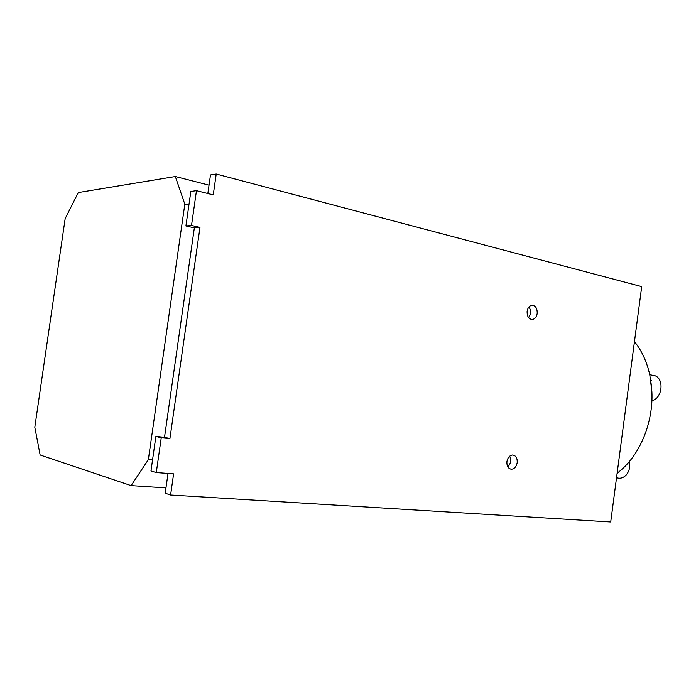 <?xml version="1.0" encoding="UTF-8"?>
<svg xmlns="http://www.w3.org/2000/svg" width="696" height="696" viewBox="0 0 696 696"><rect width="100%" height="100%" fill="white"/><g stroke="black" fill="none" stroke-linecap="round" stroke-linejoin="round"><path stroke-width="1.04" d="M184.823 204.172L148.352 459.63L131.109 485.617L40.142 454.993L34.8 427.24L65.163 218.622L78.283 192.566L175.331 176.514L184.823 204.172L188.886 205.146M209.035 185.153L175.331 176.514M152.537 459.969L148.352 459.63M131.109 485.617L165.961 487.896M634.456 341.64C641.799 350.732 646.923 361.903 649.82 375.135L651.891 391.813C653.353 422.011 640.355 453.94 620.38 470.635L617.126 473.254M528.603 317.654C531.065 314.14 531.196 310.555 528.977 306.901M527.124 311.251C527.725 307.91 529.238 305.918 531.657 305.292C535.494 305.422 537.338 308.154 537.19 313.487C536.59 316.854 535.059 318.846 532.605 319.464C528.812 319.307 526.976 316.567 527.124 311.251M507.81 466.868C510.794 463.727 511.421 460.16 509.69 456.167M506.923 461.596C507.697 457.663 509.542 455.471 512.447 455.01C515.84 455.402 517.424 457.951 517.189 462.649C516.415 466.598 514.562 468.791 511.621 469.235C508.263 468.826 506.697 466.277 506.923 461.596M199.978 227.392L169.92 438.602L161.246 437.767L155.887 436.453L164.517 437.288L194.349 227.862L199.978 227.392L191.513 225.46L196.472 190.669L190.843 191.452L185.919 225.948L191.513 225.46M164.517 437.288L169.92 438.602M194.349 227.862L185.919 225.948M207.843 193.523L210.488 174.931L216.221 174.017L641.703 286.613L610.705 521.983L170.598 495.013L165.204 493.229L168.023 473.445M216.221 174.017L213.254 194.88L196.472 190.669M155.887 436.453L150.962 470.957L156.287 472.567L173.609 473.854L170.598 495.013M156.287 472.567L161.246 437.767M629.445 461.431C630.428 466.816 629.28 471.418 625.982 475.22C623.312 477.882 620.388 478.778 617.195 477.9M617.987 472.593L617.048 473.845M651.334 375.04L655.127 375.762C664.584 379.346 662.053 398.86 651.882 400.635M651.317 380.625L650.864 380.912M651.273 380.477L650.777 380.39M650.482 378.563L651.682 388.229M532.605 319.464L531.152 319.412M511.621 469.235L510.003 468.93M655.127 375.762L649.733 374.735"/></g></svg>
